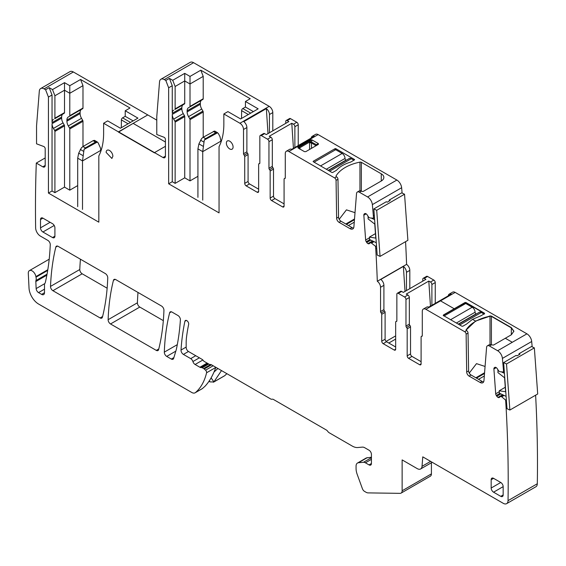 <?xml version="1.0" encoding="UTF-8"?>
<svg xmlns="http://www.w3.org/2000/svg" width="566" height="566" viewBox="0 0 566 566"><rect width="100%" height="100%" fill="white"/><g stroke="black" fill="none" stroke-linecap="round" stroke-linejoin="round"><path stroke-width="0.85" d="M354.259 222.19L348.465 225.537M339.19 219.297L346.442 209.852L355.009 212.682M357.358 192.015L359.276 190.912A4.075 2.349 60 0 1 361.313 191.11L361.582 191.266A1.358 0.785 0 0 0 363.506 191.266L381.265 181.014A8.823 5.094 0 0 0 383.847 177.413A8.823 5.094 0 0 0 381.265 173.812L361.349 162.315A1.358 0.785 0 0 0 359.948 162.131A38.686 22.336 0 0 0 336.07 175.913A1.358 0.785 0 0 0 335.999 176.168A1.358 0.785 0 0 0 336.395 176.726L336.544 176.811A2.038 1.174 60 0 1 337.98 179.273L338.546 217.089L336.629 218.193A3.396 1.96 -120 0 0 339.027 222.304L350.064 228.678A5.427 3.134 -120 0 0 352.781 228.947A5.427 3.134 -120 0 0 353.892 226.839L356.523 193.6A4.075 2.349 -120 0 1 357.358 192.015A4.075 2.349 -120 0 1 359.396 192.221L367.589 196.954A6.785 3.92 -120 0 1 372.357 204.623A1300.647 750.933 -120 0 1 373.362 215.986L374.31 215.434M353.566 228.084A5.427 3.134 60 0 1 351.988 227.567L340.944 221.193A3.396 1.96 60 0 1 338.546 217.089M337.98 179.273L336.062 180.384L336.629 218.193M336.062 180.384A2.038 1.174 -120 0 0 334.619 177.922L288.872 151.504A5.087 2.936 -120 0 0 286.332 151.256A5.087 2.936 -120 0 0 285.278 153.584L285.278 177.851A1.358 0.785 -120 0 1 284.995 178.474A1.358 0.785 -120 0 1 284.677 178.538A1.358 0.785 -120 0 0 284.358 178.594A1.358 0.785 -120 0 0 284.075 179.217L284.075 206.095L282.639 206.923A2.038 1.174 -120 0 0 283.651 207.029A2.038 1.174 -120 0 0 284.075 206.095M402.115 193.07A1300.647 750.933 -120 0 0 401.634 187.721A6.785 3.92 -120 0 0 396.865 180.052L318.149 134.602A5.087 2.936 -120 0 0 315.609 134.354L312.248 136.293A5.087 2.936 60 0 1 314.279 136.293L291.723 149.318A5.087 2.936 60 0 0 289.693 149.318L286.332 151.256M313.352 161.204A0.679 0.389 0 0 0 313.352 161.756L313.352 161.204L334.952 148.738A0.679 0.389 0 0 1 335.907 148.738L354.387 159.407A0.679 0.389 0 0 1 354.387 159.959L354.387 159.407M313.352 161.756L331.832 172.425A0.679 0.389 0 0 0 332.787 172.425L336.43 170.324A32.92 19.003 0 0 1 350.743 162.06L354.387 159.959M298.473 148.193L297.964 147.118L297.964 147.896L304.444 151.638L305.803 151.638L318.382 144.372L318.382 143.594L316.486 144.684L315.644 145.285L315.623 145.971M297.964 147.118L310.543 139.852L311.901 139.852L318.382 143.594M184.728 177.83L175.135 183.37L175.135 122.136A1.358 0.785 60 0 0 174.852 121.188L173.663 119.136L183.264 113.589L184.452 115.648A1.358 0.785 60 0 1 184.728 116.596L184.728 177.83L190.013 180.879L197.93 176.309M183.264 113.589A6.785 3.92 60 0 1 181.856 108.863L181.856 107.752A6.785 3.92 60 0 1 183.264 104.646L184.452 103.96A1.358 0.785 60 0 0 184.728 103.337L184.728 80.938L175.135 86.478L175.135 108.877A1.358 0.785 60 0 1 174.852 109.5L183.264 104.646M173.663 119.136A6.785 3.92 60 0 1 172.255 114.403L172.255 181.714L175.135 183.37M64.51 187.113L54.909 192.659L54.909 131.418A1.358 0.785 60 0 0 54.626 130.477L53.445 128.418L63.038 122.879L64.227 124.93A1.358 0.785 60 0 1 64.51 125.878L64.51 187.113L69.788 190.162L77.705 185.591M63.038 122.879A6.785 3.92 60 0 1 61.637 118.145L61.637 117.035A6.785 3.92 60 0 1 63.038 113.929L64.227 113.242A1.358 0.785 60 0 0 64.51 112.62L64.51 90.22L54.909 95.767L54.909 118.167A1.358 0.785 60 0 1 54.626 118.782L63.038 113.929M53.445 128.418A6.785 3.92 60 0 1 52.037 123.685L52.037 190.997L54.909 192.659M128.1 123.798L121.379 119.921A1.698 0.976 -60 0 1 122.581 117.841L125.22 116.32L125.22 110.773L137.941 118.117L120.424 128.234L107.703 120.891L103.62 123.246L103.62 133.314A74.662 43.108 60 0 1 98.824 155.94L98.824 222.169L48.435 193.077L48.435 97.069L45.591 89.739L49.192 87.659L52.037 94.996L52.037 122.581A6.785 3.92 60 0 1 53.445 119.468M82.707 120.36A1.358 0.785 -120 0 1 82.983 121.308L69.788 128.928A1.358 0.785 -120 0 0 69.505 127.98L68.316 125.921L81.518 118.301L82.707 120.36L69.505 127.98M80.11 113.575L66.915 121.195L66.915 120.084A6.785 3.92 -120 0 1 68.316 116.978L81.518 109.358A6.785 3.92 -120 0 0 80.11 112.464L80.11 113.575A6.785 3.92 -120 0 0 81.518 118.301M66.915 121.195A6.785 3.92 -120 0 0 68.316 125.921M68.316 116.978L69.505 116.292A1.358 0.785 -120 0 0 69.788 115.669L69.788 93.27L64.51 90.22L64.51 82.65L52.511 89.577L54.909 95.767M81.518 109.358L82.707 108.672A1.358 0.785 -120 0 0 82.983 108.049L69.788 115.669M69.505 116.292L82.707 108.672L69.505 116.292M125.22 110.773L130.017 108.007L80.584 79.466L82.983 85.65L82.983 108.049M82.983 85.65L69.788 93.27L69.788 85.699L64.51 82.65M121.379 119.921L121.379 123.063A74.662 43.108 -120 0 1 121.216 127.775M299.938 149.162L299.867 147.698L309.715 142.009L309.581 142.894L311.505 142.894L311.562 142.448L309.715 142.009L310.076 141.366L316.486 144.684L316.486 145.469M299.626 148.992L299.867 147.698L298.473 147.408L310.543 140.446L310.076 141.366M316.026 145.738L311.505 142.894L311.505 148.349M311.562 142.448L311.901 140.446L310.543 140.446L310.543 139.852M299.605 148.851L299.386 147.542M202.925 111.078A1.358 0.785 -120 0 1 203.208 112.026L190.013 119.645A1.358 0.785 -120 0 0 189.73 118.697L188.542 116.638L201.737 109.019L202.925 111.078L189.73 118.697M200.336 104.293L187.134 111.912L187.134 110.802A6.785 3.92 -120 0 1 188.542 107.696L201.737 100.076A6.785 3.92 -120 0 0 200.336 103.182L200.336 104.293A6.785 3.92 -120 0 0 201.737 109.019M187.134 111.912A6.785 3.92 -120 0 0 188.542 116.638M188.542 107.696L189.73 107.009A1.358 0.785 -120 0 0 190.013 106.387L190.013 83.987L184.728 80.938L184.728 73.368L190.013 76.417L190.013 83.987L203.208 76.368L203.208 98.767L190.013 106.387M201.737 100.076L202.925 99.39A1.358 0.785 -120 0 0 203.208 98.767M189.73 107.009L202.925 99.39L189.73 107.009M172.255 181.714L168.654 183.794L168.654 87.787L165.81 80.457L169.411 78.377L172.255 85.714L172.255 113.292A6.785 3.92 60 0 1 173.663 110.186M248.318 114.516L241.604 110.639L241.604 113.78A74.662 43.108 -120 0 1 241.441 118.492M241.604 110.639A1.698 0.976 -60 0 1 242.8 108.559L245.439 107.038L245.439 101.491L250.243 98.725L200.81 70.184L203.208 76.368M253.363 111.608L245.439 107.038M190.013 119.645L190.013 180.879M203.208 112.026L203.208 137.241L201.687 138.479M125.22 116.32L133.137 120.891M69.788 128.928L69.788 190.162M82.983 121.308L82.983 146.523M215.731 367.249L215.469 368.325C212.675 375.93 209.13 381.965 204.835 386.429L202.211 388.715L195.129 392.797A6.785 3.92 -120 0 0 195.482 392.549A81.447 47.02 -120 0 0 206.576 372.768A2.038 1.174 -120 0 0 205.55 370.178L204.234 369.018A3.396 1.96 -120 0 0 203.619 368.565L202.239 367.773A1.698 0.976 -120 0 0 201.729 367.603L200.909 367.575A3.396 1.96 -120 0 1 199.897 367.249L195.107 364.483A3.396 1.96 -120 0 1 192.907 361.554A3.396 1.96 -120 0 0 190.707 358.618L183.405 354.401A3.396 1.96 -120 0 1 181.014 350.05A271.489 156.747 -120 0 1 184.905 321.269A2.717 1.571 -120 0 1 185.429 320.476A2.717 1.571 -120 0 1 187.7 321.41A2.717 1.571 -120 0 1 188.662 324.375A232.463 134.213 -120 0 0 186.539 337.003A54.301 31.349 -120 0 0 186.172 342.897L186.172 347.411A3.396 1.96 -120 0 0 188.57 351.564L201.977 359.304A3.396 1.96 -120 0 1 203.378 360.634A2.038 1.174 -120 0 0 204.213 361.426L209.017 364.2A3.396 1.96 -120 0 0 210.276 364.511A3.396 1.96 -120 0 1 211.543 364.829L270.64 398.945A3.396 1.96 -120 0 0 272.076 399.221A3.396 1.96 -120 0 1 273.52 399.504L326.306 429.983A3.396 1.96 -120 0 1 327.749 431.363A3.396 1.96 -120 0 0 329.186 432.749L352.229 446.05A15.607 9.014 -120 0 0 357.747 447.529L362.382 447.119A6.785 3.92 -120 0 1 364.78 447.756L369.025 450.211A3.396 1.96 -120 0 1 371.423 454.364L371.423 463.504L369.025 464.891A3.396 1.96 -120 0 0 370.723 465.061A3.396 1.96 -120 0 0 371.423 463.504M371.423 457.215L366.336 457.929L357.471 463.045A6.785 3.92 -120 0 0 356.064 466.151L356.064 468.499A13.577 7.839 -120 0 0 357.188 474.358L362.403 488.699A3.396 1.96 -120 0 0 364.525 491.387L365.997 492.236A6.785 3.92 -120 0 0 368.098 492.894L400.12 493.347A5.087 2.936 -120 0 0 401.082 493.106A5.087 2.936 -120 0 0 402.136 490.779L402.136 459.903L417.241 468.627A6.785 3.92 -120 0 0 420.637 468.959A6.785 3.92 -120 0 0 422.024 466.327L422.774 456.854L503.238 503.315A6.785 3.92 -120 0 0 506.634 503.648A6.785 3.92 -120 0 0 508.042 500.648A1300.647 750.933 -120 0 0 505.785 402.355L505.622 400.091L501.724 396.801L500.684 396.356L499.325 397.438A2.377 1.373 -120 0 1 499.226 397.509A2.377 1.373 -120 0 1 498.186 397.466L498.016 397.389A2.377 1.373 -120 0 1 496.792 396.235L496.297 395.471A2.377 1.373 -120 0 1 495.703 393.809L493.899 368.975A2.377 1.373 -120 0 1 494.288 367.78L494.698 367.447A2.377 1.373 -120 0 1 494.797 367.384A2.377 1.373 -120 0 1 495.844 367.426L496.007 367.504A2.377 1.373 -120 0 1 497.238 368.657L498.837 371.133L499.905 371.706L503.584 372.032L503.422 369.768A1300.647 750.933 -120 0 0 502.417 358.405A6.785 3.92 -120 0 0 497.648 350.736L489.456 346.003A4.075 2.349 -120 0 0 487.418 345.798A4.075 2.349 -120 0 0 486.583 347.382L483.951 380.621A5.427 3.134 -120 0 1 482.84 382.729A5.427 3.134 -120 0 1 480.124 382.46L469.087 376.086A3.396 1.96 -120 0 1 466.688 371.975L466.122 334.166A2.038 1.174 -120 0 0 464.686 331.704L425.894 309.305A5.087 2.936 -120 0 0 423.347 309.057A5.087 2.936 -120 0 0 422.293 311.385L422.293 335.652A1.358 0.785 -120 0 1 422.017 336.275A1.358 0.785 -120 0 1 421.698 336.338A1.358 0.785 -120 0 0 421.38 336.395A1.358 0.785 -120 0 0 421.097 337.018L421.097 363.896L419.654 364.723A2.038 1.174 -120 0 0 420.672 364.822A2.038 1.174 -120 0 0 421.097 363.896M49.192 87.659L52.511 89.577M80.584 79.466L69.788 85.699M211.104 377.883L213.898 381.887L213.432 382.234L224.405 375.895A6.785 3.92 -120 0 0 224.759 375.647A81.447 47.02 -120 0 0 226.839 373.659M224.759 375.647L213.778 381.986L210.043 381.894L208.988 381.286M213.898 381.887L221.511 370.581M213.962 372.11L217.86 368.48M298.232 145.561L298.232 124.768A2.038 1.174 -120 0 0 296.796 122.277L293.436 124.216L291.78 123.261L269.225 136.286L270.881 137.234A2.038 1.174 60 0 1 272.317 139.731L268.956 141.67A2.038 1.174 -120 0 0 267.52 139.179L261.28 135.571L264.64 133.633L266.289 134.588L288.851 121.57L287.195 120.615L290.556 118.669A2.038 1.174 60 0 0 289.537 118.57L286.177 120.508A2.038 1.174 60 0 1 287.195 120.615M291.78 123.261L293.443 148.32M435.254 303.355L435.254 282.568A2.038 1.174 -120 0 0 433.811 280.078L430.457 282.017L428.802 281.061L406.247 294.087L407.895 295.035L404.534 296.98L398.301 293.372L401.655 291.433A2.038 1.174 -120 0 0 400.643 291.334L397.282 293.273A2.038 1.174 60 0 1 398.301 293.372M428.802 281.061L430.464 306.121M422.774 281.153L422.774 279.243A2.038 1.174 60 0 1 423.198 278.309A2.038 1.174 60 0 1 424.217 278.415L425.865 279.371L403.31 292.389L401.655 291.433M406.459 290.577L406.459 272.317A5.087 2.936 60 0 0 403.367 266.416L405.03 291.398M403.367 266.416L380.812 279.441A5.087 2.936 -120 0 1 383.904 285.342L380.543 287.28L380.543 311.548L383.904 309.609L383.904 285.342M383.904 309.609A1.358 0.785 -120 0 0 384.498 310.982A1.358 0.785 -120 0 1 385.099 312.354L381.739 314.293L381.739 341.171L385.099 339.232L385.099 312.354M385.099 339.232A2.038 1.174 -120 0 0 386.543 341.73L395.662 346.993M268.008 133.597L266.345 108.615L243.79 121.64A5.087 2.936 60 0 1 246.882 127.541L243.522 129.48L243.522 153.747L246.882 151.808L246.882 127.541M244.724 183.37L248.078 181.431A2.038 1.174 60 0 0 249.521 183.929L246.16 185.867A2.038 1.174 60 0 1 244.724 183.37L244.724 156.492A1.358 0.785 60 0 0 244.123 155.119L247.484 153.181A1.358 0.785 60 0 1 246.882 151.808M247.484 153.181A1.358 0.785 60 0 1 248.078 154.553L244.724 156.492M248.078 181.431L248.078 154.553M249.521 183.929L258.641 189.193M259.815 163.227L258.924 163.744A1.358 0.785 -120 0 1 259.242 163.687A1.358 0.785 60 0 0 259.561 163.631A1.358 0.785 60 0 0 259.836 163.008L259.836 136.406A2.038 1.174 60 0 1 260.261 135.472L263.622 133.534A2.038 1.174 60 0 1 264.64 133.633M272.317 166.333L268.956 168.272A1.358 0.785 -120 0 0 269.558 169.644L272.918 167.706A1.358 0.785 60 0 1 272.317 166.333L272.317 139.731M272.918 167.706A1.358 0.785 60 0 1 273.52 169.078L273.52 196.119A2.038 1.174 60 0 0 274.956 198.609L284.075 203.873M311.229 138.054A5.087 2.936 60 0 1 312.248 136.293M294.872 147.5L294.872 126.706A2.038 1.174 60 0 0 293.436 124.216M285.752 123.353L285.752 121.442A2.038 1.174 60 0 1 286.177 120.508M269.437 132.777L269.437 114.516A5.087 2.936 60 0 0 266.345 108.615M200.81 70.184L190.013 76.417M169.411 78.377L172.729 80.294L175.135 86.478M172.729 80.294L184.728 73.368M243.522 129.48A5.087 2.936 60 0 0 239.92 123.246L223.846 113.964L227.921 111.608L240.642 118.952L258.16 108.835L245.439 101.491M406.579 327.445L409.94 325.507A1.358 0.785 -120 0 1 409.338 324.134L405.978 326.073A1.358 0.785 -120 0 0 406.579 327.445A1.358 0.785 60 0 1 407.18 328.818L407.18 355.858A2.038 1.174 60 0 0 408.617 358.349L419.654 364.723M408.617 358.349L411.977 356.41L421.097 361.674M411.977 356.41A2.038 1.174 60 0 1 410.534 353.92L410.534 326.879A1.358 0.785 60 0 0 409.94 325.507M409.338 324.134L409.338 297.532A2.038 1.174 -120 0 0 407.895 295.035M405.978 326.073L405.978 299.471A2.038 1.174 -120 0 0 404.534 296.98M396.837 321.028L395.938 321.545A1.358 0.785 -120 0 1 396.257 321.488A1.358 0.785 60 0 0 396.575 321.431A1.358 0.785 60 0 0 396.858 320.809L396.858 294.207A2.038 1.174 60 0 1 397.282 293.273M395.938 321.545A1.358 0.785 -120 0 0 395.662 322.167L395.662 349.208L394.219 350.043A2.038 1.174 -120 0 0 395.238 350.142A2.038 1.174 -120 0 0 395.662 349.208M386.543 341.73L383.182 343.668L394.219 350.043M383.182 343.668A2.038 1.174 60 0 1 381.739 341.171M380.543 311.548A1.358 0.785 60 0 0 381.144 312.92A1.358 0.785 60 0 1 381.739 314.293M269.558 169.644A1.358 0.785 60 0 1 270.159 171.017L270.159 198.058A2.038 1.174 60 0 0 271.595 200.555L282.639 206.923M268.956 168.272L268.956 141.67M260.261 135.472A2.038 1.174 60 0 1 261.28 135.571M258.924 163.744A1.358 0.785 -120 0 0 258.641 164.366L258.641 191.407L257.197 192.242A2.038 1.174 -120 0 0 258.216 192.341A2.038 1.174 -120 0 0 258.641 191.407M246.16 185.867L257.197 192.242M244.123 155.119A1.358 0.785 60 0 1 243.522 153.747M223.846 113.964L223.846 124.032A74.662 43.108 60 0 1 219.049 146.658L219.049 212.88L168.654 183.794M168.654 87.787L172.255 85.714M48.435 193.077L52.037 190.997M48.435 97.069L52.037 94.996M47.049 274.163L35.955 280.566A3.396 1.96 -120 0 0 35.828 281.543L36.146 288.596A3.396 1.96 -120 0 0 38.545 292.601L41.615 294.377A4.075 2.349 -120 0 0 43.653 294.575A4.075 2.349 -120 0 0 44.495 292.714L44.495 284.726A3.396 1.96 60 0 1 44.827 283.502A6.863 3.962 -120 0 0 45.379 282.25A271.489 156.747 -120 0 0 50.261 244.689A3.396 1.96 -120 0 0 47.862 240.401L40.434 236.114A6.785 3.92 -120 0 1 35.637 227.907A1300.647 750.933 -120 0 1 35.637 227.801A1300.647 750.933 -120 0 1 36.302 163.072L45.195 157.942M35.955 280.566A6.785 3.92 -120 0 0 36.005 277.184A6.863 3.962 -120 0 1 35.891 276.611A5.427 3.134 -120 0 0 33.238 271.715A5.427 3.134 -120 0 0 29.418 270.619A5.427 3.134 -120 0 0 28.3 273.371L29.029 288.094A13.577 7.839 -120 0 0 38.608 304.055L191.74 392.464A6.785 3.92 -120 0 0 195.129 392.797M371.423 459.33L365.41 462.804L369.025 464.891M365.41 462.804A5.427 3.134 -120 0 0 363.485 462.288L358.462 462.74A6.785 3.92 -120 0 0 357.471 463.045M226.365 143.127A4.754 2.745 -120 0 0 228.438 147.91A4.754 2.745 -120 0 0 232.102 149.176A4.754 2.745 -120 0 0 233.086 147.004A4.754 2.745 -120 0 0 231.013 142.222A4.754 2.745 -120 0 0 227.348 140.948A4.754 2.745 -120 0 0 226.365 143.127M500.761 482.487L493.566 478.334A3.396 1.96 -120 0 0 491.868 478.164A3.396 1.96 -120 0 0 491.168 479.713L491.168 488.026A3.396 1.96 -120 0 0 493.566 492.187L503.16 486.64A3.396 1.96 -120 0 0 500.761 482.487L491.168 488.026M503.16 494.953L500.761 496.34A3.396 1.96 -120 0 0 502.459 496.509A3.396 1.96 -120 0 0 503.16 494.953L503.16 486.64M500.761 496.34L493.566 492.187M52.511 237.543L54.909 236.156A3.396 1.96 -120 0 1 54.209 237.713A3.396 1.96 -120 0 1 52.511 237.543L42.91 232.003L54.209 225.48M40.511 219.537L42.91 218.151A3.396 1.96 -120 0 0 41.212 217.981A3.396 1.96 -120 0 0 40.511 219.537L40.511 227.843A3.396 1.96 -120 0 0 42.91 232.003M42.91 218.151L52.511 223.69A3.396 1.96 -120 0 1 54.909 227.843L54.909 236.156M171.342 359.077A3.396 1.96 -120 0 0 173.04 359.24A3.396 1.96 -120 0 0 173.642 358.42L176.111 350.198A27.147 15.671 -120 0 0 176.458 348.854A271.489 156.747 -120 0 0 180.391 319.889A3.396 1.96 -120 0 0 178 315.538L171.958 312.05A3.396 1.96 -120 0 0 170.26 311.88A3.396 1.96 -120 0 0 169.63 312.793A251.127 144.988 -120 0 0 164.317 352.137A3.396 1.96 -120 0 0 166.715 356.403L171.342 359.077L173.889 357.606M112.86 156.287A4.754 2.745 -120 0 0 110.787 151.504A4.754 2.745 -120 0 0 107.13 150.231A4.754 2.745 -120 0 0 106.139 152.41L111.877 158.459L112.86 156.287M448.251 295.855A5.087 2.936 60 0 1 449.262 294.094A5.087 2.936 60 0 1 451.3 294.094L428.745 307.119A5.087 2.936 -120 0 0 426.707 307.119L423.347 309.057M431.893 305.3L431.893 284.507A2.038 1.174 60 0 0 430.457 282.017M156.775 120.126L147.776 114.933L133.137 123.381L147.776 114.933L73.361 71.974A6.785 3.92 -120 0 0 69.972 71.634L40.695 88.537A6.785 3.92 -120 0 0 39.309 91.168L36.549 125.921L36.549 143.821L43.78 146.523A1.698 0.976 -120 0 1 45.195 148.702L45.195 165.435L42.79 166.821A3.396 1.96 -120 0 0 44.488 166.984A3.396 1.96 -120 0 0 45.195 165.435M45.591 89.739L44.084 88.876A6.785 3.92 -120 0 0 40.695 88.537M103.62 123.246L154.497 152.891L118.499 132.111L133.137 123.381L118.499 131.836L154.497 152.615L165.413 146.311L154.497 152.615L163.015 157.532A3.396 1.96 -120 0 0 164.713 157.702A3.396 1.96 -120 0 0 165.413 156.152L165.413 139.413A1.698 0.976 -120 0 0 164.006 137.241L156.775 134.538L156.775 116.638L159.527 81.886A6.785 3.92 -120 0 1 160.914 79.254A6.785 3.92 -120 0 1 164.31 79.587L165.81 80.457M272.798 130.831L272.798 112.577A5.087 2.936 60 0 0 269.197 106.344L193.586 62.684A6.785 3.92 -120 0 0 190.19 62.352L160.914 79.254M423.198 278.309L426.559 276.371A2.038 1.174 60 0 1 427.578 276.47L433.811 280.078M409.819 288.632L409.819 270.378A5.087 2.936 60 0 0 406.586 264.379L377.31 281.281A5.087 2.936 60 0 1 380.543 287.28M374.473 217.698L373.525 218.25L369.768 217.903L368.777 217.351L367.171 214.875A2.377 1.373 -120 0 0 365.947 213.722L365.785 213.644A2.377 1.373 -120 0 0 364.737 213.601A2.377 1.373 -120 0 0 364.638 213.665L364.228 213.998A2.377 1.373 -120 0 0 363.839 215.193L365.643 240.026A2.377 1.373 -120 0 0 366.237 241.689L366.733 242.446A2.377 1.373 -120 0 0 367.957 243.606L368.126 243.684A2.377 1.373 -120 0 0 369.166 243.727A2.377 1.373 -120 0 0 369.265 243.656L370.772 242.581L375.562 246.309L376.51 245.757M373.525 218.25L373.362 215.986M296.796 122.277L290.556 118.669M36.302 163.072L42.79 166.821M401.082 493.106L430.358 476.204A5.087 2.936 -120 0 0 431.412 473.876L402.136 490.779M431.412 462.74L431.412 473.876M506.634 503.648L535.91 486.746A6.785 3.92 -120 0 0 537.311 483.746A1300.647 750.933 -120 0 0 535.62 395.188M506.506 401.938L505.785 402.355M506.344 399.674L505.622 400.091M504.306 371.614L503.584 372.032M504.143 369.35L503.422 369.768M532.174 346.852A1300.647 750.933 -120 0 0 531.693 341.503A6.785 3.92 -120 0 0 526.925 333.834L497.648 350.736L512.287 342.281L505.325 338.263L511.324 334.796L513.907 331.195L511.324 327.594L491.408 316.097L490.007 315.913L475.567 321.085L466.08 330.084M376.673 248.021L375.725 248.573A1300.647 750.933 -120 0 1 377.31 281.26L406.586 264.379M406.586 264.357A1300.647 750.933 -120 0 0 405.567 241.661M375.725 248.573L375.562 246.309M115.768 279.611L161.536 306.036A3.396 1.96 -120 0 1 163.935 310.295A251.127 144.988 -120 0 1 158.614 349.639A3.396 1.96 -120 0 1 157.985 350.552A3.396 1.96 -120 0 1 156.294 350.389L110.526 323.964A3.396 1.96 -120 0 1 108.127 319.698A251.127 144.988 -120 0 1 113.441 280.354A3.396 1.96 -120 0 1 114.07 279.441A3.396 1.96 -120 0 1 115.768 279.611M138.005 292.445A251.127 144.988 -120 0 0 137.404 302.796A3.396 1.96 -120 0 0 139.795 307.062L163.333 320.646M80.443 259.214A271.489 156.747 -120 0 0 79.785 269.508A3.396 1.96 -120 0 0 82.183 273.795L107.137 288.207M50.508 286.41A3.396 1.96 -120 0 0 52.907 290.698L100.104 317.943A3.396 1.96 -120 0 0 101.795 318.113A3.396 1.96 -120 0 0 102.425 317.201A251.127 144.988 -120 0 0 107.745 277.856A3.396 1.96 -120 0 0 105.347 273.59L58.135 246.337A3.396 1.96 -120 0 0 56.444 246.168A3.396 1.96 -120 0 0 55.808 247.101A271.489 156.747 -120 0 0 50.508 286.41L79.785 269.508M487.418 345.798L489.335 344.694A4.075 2.349 -120 0 1 491.373 344.892L489.456 346.003L491.373 344.892L493.566 345.048L505.325 338.263L512.287 342.281L526.925 333.834L455.17 292.403L425.894 309.305L440.532 300.857L454.208 308.753L443.411 314.986L443.411 315.545L461.891 326.207L462.847 326.207L466.49 324.106L472.518 319.323L475.567 321.085L472.518 319.323L480.803 315.842L484.446 313.741L484.446 313.189L465.967 302.52L465.011 302.52L454.208 308.753L440.532 300.857L455.17 292.403A5.087 2.936 -120 0 0 452.623 292.155L449.262 294.094M513.9 331.336L511.324 327.87L491.408 316.38A1.358 0.785 0 0 0 490.007 316.189L475.567 321.085L466.129 329.695L466.603 330.594A2.038 1.174 -120 0 1 468.04 333.056L468.606 370.872A3.396 1.96 -120 0 0 471.011 374.975L482.048 381.35A5.427 3.134 -120 0 0 483.626 381.866M466.603 330.594L464.686 331.704L466.603 330.594M469.249 373.079L476.501 363.634L485.076 366.464M484.319 375.973L478.525 379.319M511.324 334.796L511.324 327.87L491.408 316.38L490.007 316.189A38.686 22.336 0 0 0 466.129 329.971L466.129 330.204M465.967 303.631L465.967 302.796L484.446 313.465L465.967 302.796A0.679 0.389 0 0 0 465.011 302.796L443.411 315.262A0.679 0.389 0 0 0 443.256 315.404M484.602 313.599A0.679 0.389 0 0 0 484.446 313.465L484.446 314.017M465.967 302.52L454.208 308.753L443.411 315.262L443.411 315.821M484.446 313.741L484.446 313.189L484.446 313.741M165.413 142.016L133.137 123.381L165.413 142.016M466.129 329.971L466.455 330.509M443.411 314.986L443.411 315.545L443.411 314.986M204.298 140.05L202.727 151.646L220.966 141.118L220.966 142.229M214.571 131.043L203.18 137.255L205.585 138.635L215.71 132.791L217.245 132.578L218.37 133.541L219.976 136.639L220.966 141.118M204.326 140.035L217.599 132.734L214.811 131.121M201.652 138.529L198.921 143.877L197.93 148.872L197.93 197.364M214.599 131.05L215.165 131.694M205.585 138.635L204.326 140M202.727 200.138L202.727 151.646L197.93 148.872M353.906 160.235L351.267 158.713A4.075 2.349 -120 0 0 349.229 158.508L328.478 170.493M346.236 160.242L345.989 160.093A1.358 0.785 -120 0 1 345.027 158.438A4.075 2.349 -120 0 0 342.147 153.45L335.666 149.707L314.073 162.173M483.965 314.017L481.326 312.496A4.075 2.349 -120 0 0 479.289 312.291L458.538 324.276M476.296 314.024L476.048 313.882A1.358 0.785 -120 0 1 475.086 312.22A4.075 2.349 -120 0 0 472.207 307.232L465.726 303.489L444.133 315.955M84.072 149.339L82.509 160.928L100.741 150.4L100.741 151.511M82.961 155.622L78.695 153.16L81.426 147.811L82.961 146.537L85.36 147.924L95.491 142.073L97.019 141.861L98.144 142.823L100.493 148.059L100.741 150.4M84.108 149.318L97.373 142.016L94.593 140.403M78.695 153.16L77.705 158.162L77.705 206.647M82.961 146.537L93.093 140.686L94.381 140.333L94.947 140.976M85.36 147.924L84.101 149.282M82.509 209.42L82.509 160.928L77.705 158.162M368.133 216.361L368.105 218.908L374.77 224.115L375.782 238.102L369.421 237.104L369.598 239.531L376.291 242.722M374.614 219.672L371.204 218.044M368.346 216.679L367.928 216.481M375.456 233.624L369.421 237.104M376.708 210.297L373.836 208.932L377.182 255.033L380.055 256.398L376.708 210.297L404.541 194.23L407.888 240.324L380.055 256.398M404.541 194.23L401.676 192.857L389.196 200.067L389.267 201.029M389.196 200.067L390.151 200.52L387.271 202.182L386.316 201.729L373.836 208.932M498.073 369.952L497.91 372.57L504.575 377.777L505.594 391.764L499.233 390.766L499.41 393.193L506.103 396.377M504.426 373.334L501.278 371.827M498.398 370.461L497.74 370.143M505.268 387.278L499.233 390.766M506.52 363.959L503.648 362.594L506.995 408.687L509.867 410.053L506.52 363.959L534.354 347.885L537.7 393.986L509.867 410.053M534.354 347.885L531.488 346.519L519.008 353.729L519.079 354.691M519.008 353.729L519.963 354.182L517.083 355.844L516.128 355.384L503.648 362.594M346.427 224.355L354.457 219.721M345.798 223.995L354.514 218.964M381.265 181.014L381.265 173.812M361.349 162.315L361.349 191.131M359.948 190.721L359.948 162.131M336.07 176.429L336.07 175.913M361.313 191.11L359.396 192.221M351.988 227.567L350.064 228.678M340.944 221.193L339.027 222.304M336.544 176.811L334.619 177.922M318.149 134.602L288.872 151.504M396.865 180.052L367.589 196.954M335.907 149.841L335.907 148.738M334.952 150.124L334.952 148.738M174.852 121.188L184.452 115.648M175.135 122.136L184.728 116.596M172.255 114.403L181.856 108.863M54.909 131.418L64.51 125.878M54.626 130.477L64.227 124.93M52.037 123.685L61.637 118.145M52.037 122.581L61.637 117.035M54.909 118.167L64.51 112.62M66.915 120.084L80.11 112.464M130.498 122.412L122.581 117.841M388.807 343.031L395.662 339.076M386.111 341.404L395.662 335.886M187.134 110.802L200.336 103.182M172.255 113.292L181.856 107.752M175.135 108.877L184.728 103.337M250.724 113.129L242.8 108.559M209.293 380.833L210.043 381.894M309.581 142.894L309.581 149.452M300.044 149.099L300.022 148.419M311.901 140.446L311.901 139.852M422.222 336.027L421.698 336.338M407.18 355.858L410.534 353.92M407.18 328.818L410.534 326.879M409.338 297.532L405.978 299.471M396.257 321.488L396.787 321.184M381.144 312.92L384.498 310.982M285.207 178.226L284.677 178.538M271.595 200.555L274.956 198.609M270.159 198.058L273.52 196.119M270.159 171.017L273.52 169.078M270.881 137.234L267.52 139.179M259.242 163.687L259.773 163.383M44.495 292.714L41.615 294.377M38.545 292.601L44.495 289.162M44.749 283.63L36.146 288.596M35.828 281.543L46.858 275.168M47.693 270.442L36.005 277.184M202.635 388.418L195.482 392.549M215.688 367.504L206.576 372.768M213.177 365.77L205.55 370.178M211.521 364.815L204.234 369.018M210.637 364.511L203.619 368.565M208.72 364.03L202.239 367.773M208.323 363.804L201.729 367.603M207.885 363.549L200.909 367.575M207.092 363.089L199.897 367.249M202.861 360.011L195.107 364.483M199.388 357.811L192.907 361.554M195.751 355.71L190.707 358.618M371.423 457.71L363.485 462.288M367.355 457.611L358.462 462.74M493.566 478.334L491.168 479.713M50.112 222.304L40.511 227.843M44.084 88.876L73.361 71.974M294.872 126.706L298.232 124.768M269.437 114.516L272.798 112.577M431.893 284.507L435.254 282.568M424.217 278.415L427.578 276.47M406.459 272.317L409.819 270.378M366.174 213.842L363.839 215.193M369.478 237.812L365.643 240.026M365.105 213.488L364.228 213.998M401.634 187.721L372.357 204.623M165.413 156.152L163.015 157.532M47.806 269.734L35.891 276.611M188.45 351.493L183.405 354.401M186.172 347.064L181.014 350.05M186.377 320.42L184.905 321.269M430.599 461.375L422.024 466.327M537.311 483.746L508.042 500.648M504.108 395.429L501.724 396.801M504.016 395.386L501.653 396.752M503.195 394.997L500.832 396.363M503.11 394.955L500.698 396.349L503.11 394.955M502.792 394.806L498.186 397.466M502.629 394.721L498.016 397.389M500.86 393.879L496.792 396.235M499.863 393.405L496.297 395.471M499.304 391.729L495.703 393.809M496.233 367.624L493.899 368.975M495.165 367.277L494.288 367.78M531.693 341.503L502.417 358.405M374.041 241.647L371.664 243.019M373.956 241.604L371.586 242.97M373.135 241.215L370.772 242.581M373.051 241.173L370.638 242.566L373.044 241.173M372.732 241.024L368.126 243.684M372.562 240.946L367.957 243.606M370.794 240.104L366.733 242.446M369.803 239.63L366.237 241.689M171.371 311.795L169.63 312.793M175.828 351.139L166.715 356.403M177.299 344.644L164.317 352.137M158.791 348.946L156.294 350.389M139.795 307.062L110.526 323.964M137.404 302.796L108.127 319.698M115.181 279.349L113.441 280.354M82.183 273.795L52.907 290.698M57.569 246.083L55.808 247.101M102.602 316.5L100.104 317.943M239.92 123.246L269.197 106.344M193.586 62.684L164.31 79.587M482.048 381.35L480.124 382.46M471.011 374.975L469.087 376.086M468.606 370.872L466.688 371.975M468.04 333.056L466.122 334.166M475.865 377.777L484.574 372.746M476.487 378.138L484.517 373.503M490.007 344.503L490.007 315.913M491.408 344.913L491.408 316.097M465.011 303.907L465.011 302.52M200.527 140.149L203.732 141.995M203.187 146.332L198.921 143.877M213.311 131.404L215.71 132.791M351.267 158.713L329.667 171.18M328.23 170.352L345.989 160.093M345.027 158.438L326.306 169.241M342.147 153.45L320.547 165.916M481.326 312.496L459.726 324.962M458.29 324.134L476.048 313.882M475.086 312.22L456.373 323.023M472.207 307.232L450.614 319.698M80.308 149.431L83.506 151.278M93.093 140.686L95.491 142.073M422.271 335.879L421.38 336.395M285.257 178.078L284.358 178.594M49.2 259.2L29.418 270.619M432.191 462.295L420.637 468.959"/></g></svg>
